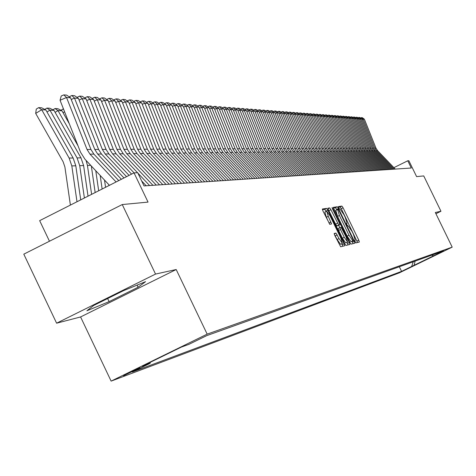 <?xml version="1.0" encoding="UTF-8"?>
<svg xmlns="http://www.w3.org/2000/svg" width="476" height="476" viewBox="0 0 476 476"><rect width="100%" height="100%" fill="white"/><g stroke="black" fill="none" stroke-linecap="round" stroke-linejoin="round"><path stroke-width="0.71" d="M355.138 241.677L355.977 242.891L359.338 242.04L358.773 240.16L343.083 207.81L341.887 206.06L338.371 206.596L338.763 207.899L339.614 209.131L340.066 209.059L343.928 214.676L345.243 217.383L347.052 223.357L346.546 223.47L346.945 224.779L347.789 226.005L348.236 225.916L352.079 231.491L353.394 234.204L355.221 240.231L354.739 240.35L355.138 241.677M123.593 375.707L140.033 367.799L123.593 375.707M334.217 233.46L334.783 235.43L340.673 246.782L344.707 245.753L344.124 243.807L327.845 210.196L326.59 208.381L322.383 209.018L322.936 210.963L329.785 224.303L331.582 223.958L328.256 216.336L326.714 211.189L330.136 216.015L340.864 238.173L342.417 243.385L339.031 238.595L335.979 233.079L334.194 233.472M435.921 213.73L440.96 211.255L423.735 175.93L416.601 176.608L408.866 160.733L407.771 160.781L411.3 168.016L144.032 185.914L137.701 172.717L134.036 172.877L39.663 220.644L49.462 241.231M155.539 274.069L56.608 323.192L80.581 316.951L176.191 269.529L155.539 274.069L122.255 204.549L148.042 202.098L134.036 172.877M176.191 269.529L207.161 334.134L452.2 247.133L399.358 272.837L111.122 381.115L207.161 334.134M440.96 211.255L435.32 212.498L452.2 247.133M349.884 242.373L351.104 244.134L354.929 243.159L354.352 241.261L338.484 208.53L337.27 206.762L333.265 207.375L349.884 242.373M332.551 209.006L332.968 208.797L349.307 242.516L349.884 244.438L345.957 245.438L344.713 243.658L328.458 210.1L327.887 208.19M327.904 208.185L329.666 207.917L330.909 209.714L338.698 225.023L339.852 224.791L339.275 222.887L332.486 208.875L332.087 207.548L332.968 208.797M56.608 323.192L23.8 254.16L122.255 204.549M410.395 267.298L400.988 271.802L410.395 267.298M150.458 362.218L150.083 363.343L132.316 372.03L401.577 271.385L411.645 266.483L413.245 261.782M150.083 363.343L142.181 366.27L181.445 347.058L188.853 344.38L206.792 335.604L443.692 250.894L411.645 266.483M80.581 316.951L111.122 381.115M407.771 160.781L393.89 167.653M399.334 266.756L401.577 271.385M431.726 255.172L433.565 255.82M415.143 261.104L414.019 265.608M93.73 305.443L86.9 310.768L109.105 301.635L138.105 287.248L145.561 281.655L123.403 290.711L93.73 305.443M137.088 285.118L138.105 287.248M107.63 298.541L109.105 301.635M357.53 242.498L341.28 208.702L340.084 206.953L338.466 207.203M336.859 209.827L335.449 207.667L333.319 207.988M353.097 243.623L352.109 241.296M351.502 241.594L353.335 240.695L352.93 239.368L338.989 210.6L338.138 209.369L337.597 209.464L339.412 215.461L348.985 235.215L352.859 240.814L353.329 240.701L351.026 241.713L352.859 240.814M337.561 209.488L335.764 210.368L337.579 216.366L339.412 215.461M351.026 241.713L347.153 236.114L337.579 216.366M338.008 225.695L336.841 225.933L335.604 224.148L327.964 208.91M338.704 225.356L339.828 227.677M346.927 242.332L347.456 243.426L349.307 242.516M344.267 237.274L347.593 242.004L346.052 236.864L341.09 227.379L339.941 227.617L340.518 229.533L344.267 237.274L342.405 238.19L345.737 242.921L347.593 242.004M339.929 227.623L338.085 228.534L338.656 230.449L340.518 229.533M342.405 238.19L338.656 230.449M348.033 244.914L347.456 243.426M342.417 243.385L340.536 244.307L337.151 239.523L334.241 234.073M326.714 211.189L324.84 212.117L326.369 217.27L328.256 216.336M329.648 224.25L326.369 217.27M326.143 211.469L324.715 209.309L322.413 209.66M342.833 246.235L341.756 243.706M394.122 169.17L376.397 150.66L374.731 148.072L363.117 119.095L362.069 119.53M395.27 169.093L377.599 150.648L375.939 148.066L364.366 119.184L363.117 119.095L361.415 117.62L362.29 117.685L364.366 119.184M360.481 118.006L361.415 117.62M391.808 169.325L373.963 150.69L372.286 148.084L360.594 118.911L359.535 119.351M392.968 169.248L375.183 150.672L373.511 148.078L361.861 119.006L360.594 118.911L358.88 117.429L359.773 117.495L361.861 119.006M357.934 117.816L358.88 117.429M389.457 169.48L371.5 150.719L369.81 148.095L358.041 118.726L356.964 119.173M390.635 169.402L372.738 150.708L371.054 148.09L359.32 118.821L358.041 118.726L356.316 117.233L357.22 117.298L359.32 118.821M355.358 117.626L356.316 117.233M387.077 169.64L369.001 150.749L367.299 148.107L355.453 118.536L354.364 118.988M388.273 169.557L370.251 150.737L368.555 148.101L356.75 118.631L355.453 118.536L353.716 117.031L354.632 117.102L356.75 118.631M352.746 117.435L353.716 117.031M384.667 169.801L366.466 150.779L364.753 148.119L352.823 118.346L351.722 118.804M385.875 169.718L367.734 150.767L366.026 148.113L354.144 118.441L352.823 118.346L351.08 116.828L352.008 116.9L354.144 118.441M350.098 117.239L351.08 116.828M382.222 169.962L363.896 150.815L362.171 148.131L350.163 118.149L349.045 118.613M383.448 169.884L365.187 150.797L363.468 148.125L351.496 118.25L350.163 118.149L348.408 116.626L349.348 116.697L351.496 118.25M347.409 117.036L348.408 116.626M379.741 170.128L361.29 150.844L359.553 148.143L347.462 117.953L346.326 118.423M380.984 170.045L362.599 150.827L360.868 148.137L348.819 118.054L347.462 117.953L345.701 116.418L346.653 116.495L348.819 118.054M344.689 116.84L345.701 116.418M377.224 170.301L358.648 150.874L356.899 148.161L344.725 117.756L343.577 118.232M378.485 170.212L359.975 150.862L358.232 148.149L346.1 117.858L344.725 117.756L342.952 116.209L343.916 116.281L346.1 117.858M341.923 116.632L342.952 116.209M374.672 170.468L355.971 150.91L354.209 148.173L341.952 117.554L340.78 118.036M375.951 170.384L357.315 150.892L355.56 148.167L343.345 117.655L341.952 117.554L340.161 115.995L341.143 116.073L343.345 117.655M339.126 116.43L340.161 115.995M372.083 170.646L353.252 150.946L351.478 148.185L339.132 117.352L337.948 117.84M373.386 170.557L354.614 150.928L352.847 148.179L340.548 117.453L339.132 117.352L337.335 115.781L338.329 115.858L340.548 117.453M336.282 116.215L337.335 115.781M369.459 170.819L350.491 150.975L348.706 148.203L336.276 117.144L335.074 117.637M370.78 170.729L351.877 150.957L350.098 148.191L337.71 117.245L336.276 117.144L334.467 115.561L335.479 115.638L337.71 117.245M333.402 116.007L334.467 115.561M366.8 170.997L347.694 151.011L345.897 148.214L333.378 116.929L332.159 117.435M368.132 170.908L349.098 150.993L347.307 148.209L334.836 117.036L333.378 116.929L331.558 115.341L332.581 115.418L334.836 117.036M330.475 115.787L331.558 115.341M364.098 171.176L344.856 151.047L343.047 148.226L330.439 116.715L329.202 117.227M365.449 171.086L346.284 151.029L344.475 148.22L331.915 116.822L330.439 116.715L328.607 115.115L329.648 115.192L331.915 116.822M327.512 115.573L328.607 115.115M361.355 171.36L341.976 151.082L340.156 148.244L327.458 116.501L326.203 117.019M362.73 171.271L343.422 151.065L341.607 148.232L328.952 116.608L327.458 116.501L325.614 114.883L326.667 114.966L328.952 116.608M324.501 115.347L325.614 114.883M358.571 171.55L339.055 151.118L337.222 148.256L324.43 116.281L323.156 116.81M359.969 171.455L340.524 151.1L338.692 148.25L325.947 116.388L324.43 116.281L322.573 114.651L323.644 114.734L325.947 116.388M321.443 115.121L322.573 114.651M355.75 171.735L336.092 151.154L334.241 148.274L321.36 116.055L320.062 116.59M357.167 171.64L337.579 151.136L335.735 148.262L322.901 116.168L321.36 116.055L319.491 114.418L320.574 114.502L322.901 116.168M318.343 114.894L319.491 114.418M352.883 171.931L333.081 151.189L331.219 148.286L318.236 115.829L316.927 116.376M354.322 171.83L334.592 151.172L332.736 148.28L319.801 115.942L318.236 115.829L316.362 114.18L317.462 114.264L319.801 115.942M315.195 114.662L316.362 114.18M349.973 172.122L330.023 151.225L328.148 148.304L315.07 115.597L313.738 116.15M351.431 172.026L331.558 151.207L329.69 148.298L316.659 115.716L315.07 115.597L313.184 113.937L314.303 114.02L316.659 115.716M312 114.424L313.184 113.937M347.016 172.324L326.923 151.267L325.031 148.316L311.857 115.365L310.507 115.924M348.497 172.223L328.476 151.243L326.595 148.31L313.47 115.484L311.857 115.365L309.959 113.687L311.09 113.776L313.47 115.484M308.757 114.186L309.959 113.687M344.017 172.52L323.769 151.303L321.865 148.333L308.597 115.127L307.222 115.698M345.522 172.419L325.352 151.285L323.454 148.328L310.233 115.246L308.597 115.127L306.681 113.437L307.835 113.526L310.233 115.246M305.461 113.942L306.681 113.437M340.971 172.728L320.568 151.344L318.652 148.351L305.283 114.883L303.884 115.466M342.5 172.621L322.175 151.32L320.265 148.339L306.943 115.008L305.283 114.883L303.355 113.187L304.527 113.276L306.943 115.008M302.117 113.699L303.355 113.187M337.877 172.931L317.319 151.38L315.386 148.369L301.915 114.639L300.493 115.228M339.43 172.83L318.95 151.362L317.028 148.357L303.605 114.764L301.915 114.639L299.975 112.925L301.165 113.02L303.605 114.764M298.72 113.449L299.975 112.925M334.729 173.145L314.023 151.422L312.072 148.381L298.494 114.389L297.054 114.99M336.312 173.038L315.677 151.404L313.738 148.375L300.213 114.514L298.494 114.389L296.542 112.663L297.75 112.758L300.213 114.514M295.269 113.193L296.542 112.663M331.54 173.359L310.667 151.463L308.704 148.399L295.019 114.139L293.555 114.746M333.14 173.252L312.351 151.445L310.394 148.393L296.762 114.264L295.019 114.139L293.055 112.395L294.281 112.491L296.762 114.264M291.764 112.937L293.055 112.395M328.297 173.573L307.264 151.505L305.283 148.417L291.49 113.883L290.003 114.502M329.922 173.466L308.972 151.487L306.996 148.411L293.264 114.008L291.49 113.883L289.515 112.128L290.759 112.223L293.264 114.008M288.2 112.675L289.515 112.128M324.995 173.794L303.801 151.546L301.802 148.435L287.909 113.621L286.397 114.252M326.655 173.686L305.538 151.529L303.551 148.429L289.705 113.752L287.909 113.621L285.915 111.854L287.183 111.949L289.705 113.752M284.577 112.407L285.915 111.854M321.645 174.02L300.279 151.588L298.268 148.452L284.261 113.353L282.726 113.996M323.329 173.907L302.046 151.57L300.047 148.441L286.094 113.49L284.261 113.353L282.256 111.574L283.547 111.67L286.094 113.49M280.899 112.14L282.256 111.574M318.242 174.246L296.703 151.636L294.68 148.47L280.56 113.086L278.995 113.734M319.949 174.133L298.5 151.612L296.483 148.458L282.417 113.223L280.56 113.086L278.543 111.289L279.852 111.39L282.417 113.223M277.163 111.866L278.543 111.289M314.779 174.478L293.073 151.677L291.026 148.488L276.794 112.812L275.205 113.472M316.516 174.365L294.894 151.66L292.859 148.482L278.686 112.949L276.794 112.812L274.765 111.003L276.092 111.104L278.686 112.949M273.361 111.586L274.765 111.003M311.262 174.716L289.372 151.725L287.314 148.506L272.968 112.532L271.35 113.205M313.029 174.597L291.229 151.701L289.176 148.5L274.89 112.675L272.968 112.532L270.921 110.706L272.272 110.813L274.89 112.675M269.493 111.301L270.921 110.706M307.68 174.954L285.618 151.773L283.541 148.524L269.071 112.253L267.435 112.931M309.477 174.835L287.504 151.749L285.433 148.518L271.028 112.39L269.071 112.253L267.012 110.408L268.387 110.515L271.028 112.39M265.566 111.015L267.012 110.408M304.039 175.198L281.798 151.814L279.704 148.548L265.114 111.961L263.448 112.657M305.866 175.079L283.714 151.79L281.631 148.536L267.101 112.104L265.114 111.961L263.044 110.105L264.442 110.212L267.101 112.104M261.568 110.718L263.044 110.105M300.338 175.448L277.907 151.862L275.8 148.566L261.092 111.67L259.39 112.378M302.2 175.323L279.858 151.838L277.758 148.554L263.109 111.818L261.092 111.67L259.003 109.795L260.426 109.902L263.109 111.818M257.504 110.42L259.003 109.795M296.572 175.698L273.956 151.915L271.826 148.583L256.992 111.372L255.267 112.092M298.464 175.573L275.943 151.886L273.819 148.577L259.051 111.521L256.992 111.372L254.892 109.48L256.338 109.593L259.051 111.521M253.369 110.117L254.892 109.48M292.74 175.953L269.934 151.963L267.786 148.607L252.827 111.069L251.072 111.8M294.668 175.828L271.951 151.939L269.815 148.595L254.922 111.217L252.827 111.069L250.715 109.165L252.185 109.278L254.922 111.217M249.162 109.813L250.715 109.165M288.843 176.215L265.84 152.011L263.674 148.625L248.591 110.759L246.8 111.503M290.8 176.084L267.893 151.987L265.739 148.613L250.721 110.914L248.591 110.759L246.461 108.837L247.954 108.95L250.721 110.914M244.884 109.498L246.461 108.837M284.874 176.483L261.675 152.064L259.491 148.649L244.277 110.444L242.457 111.206M286.867 176.346L263.769 152.04L261.592 148.637L246.443 110.605L244.277 110.444L242.129 108.51L243.652 108.623L246.443 110.605M240.529 109.177L242.129 108.51M280.834 176.751L257.433 152.118L255.231 148.667L239.886 110.123L238.03 110.902M282.863 176.614L259.563 152.088L257.373 148.655L242.088 110.283L239.886 110.123L237.72 108.171L239.273 108.29L242.088 110.283M236.09 108.855L237.72 108.171M276.723 177.03L253.119 152.165L250.894 148.69L235.412 109.801L233.526 110.587M278.787 176.888L255.285 152.141L253.071 148.679L237.661 109.962L235.412 109.801L233.234 107.826L234.817 107.951L237.661 109.962M231.58 108.522L233.234 107.826M272.534 177.31L248.722 152.219L246.479 148.714L230.86 109.468L228.944 110.271M274.64 177.167L250.929 152.195L248.698 148.702L233.151 109.635L230.86 109.468L228.67 107.481L230.277 107.6L233.151 109.635M226.981 108.189L228.67 107.481M268.268 177.596L244.248 152.278L241.986 148.732L226.225 109.129L224.273 109.95M270.41 177.453L246.497 152.249L244.242 148.72L228.557 109.301L226.225 109.129L224.017 107.124L225.654 107.249L228.557 109.301M222.298 107.844L224.017 107.124M263.924 177.881L239.69 152.332L237.405 148.756L221.507 108.79L219.513 109.623M266.108 177.738L241.981 152.302L239.708 148.744L223.881 108.962L221.507 108.79L219.281 106.761L220.947 106.892L223.881 108.962M217.532 107.499L219.281 106.761M259.503 178.179L235.043 152.391L232.74 148.78L216.699 108.439L214.67 109.29M261.723 178.03L237.375 152.362L235.084 148.768L219.115 108.611L216.699 108.439L214.456 106.392L216.152 106.523L219.115 108.611M212.671 107.142L214.456 106.392M254.993 178.482L230.313 152.445L227.992 148.804L211.796 108.082L209.732 108.95M257.26 178.333L232.693 152.415L230.378 148.792L214.26 108.26L211.796 108.082L209.541 106.017L211.273 106.148L214.26 108.26M207.726 106.779L209.541 106.017M250.4 178.792L225.493 152.504L223.149 148.827L206.804 107.719L204.698 108.599M252.708 178.637L227.915 152.475L225.582 148.815L209.315 107.897L206.804 107.719L204.531 105.636L206.292 105.773L209.315 107.897M202.681 106.41L204.531 105.636M245.717 179.101L220.578 152.564L218.21 148.851L201.717 107.35L199.569 108.248M248.067 178.946L223.048 152.534L220.691 148.839L204.275 107.534L201.717 107.35L199.42 105.244L201.223 105.38L204.275 107.534M197.54 106.035L199.42 105.244M240.945 179.422L215.569 152.629L213.177 148.881L196.529 106.969L194.339 107.891M243.343 179.262L218.085 152.594L215.705 148.863L199.135 107.159L196.529 106.969L194.22 104.845L196.052 104.988L199.135 107.159M192.298 105.654L194.22 104.845M236.072 179.75L210.457 152.689L208.048 148.905L191.239 106.582L189.008 107.522M238.518 179.583L213.028 152.659L210.624 148.893L193.899 106.779L191.239 106.582L188.912 104.44L190.781 104.583L193.899 106.779M186.955 105.267L188.912 104.44M231.11 180.083L205.251 152.754L202.818 148.929L185.842 106.19L183.569 107.148M233.603 179.916L207.869 152.719L205.442 148.917L188.555 106.392L185.842 106.19L183.498 104.03L185.402 104.173L188.555 106.392M181.505 104.869L183.498 104.03M226.046 180.422L199.938 152.82L197.475 148.958L180.345 105.791L178.018 106.767M228.593 180.249L202.603 152.784L200.158 148.946L183.105 105.993L180.345 105.791L177.976 103.607L179.922 103.756L183.105 105.993M175.947 104.464L177.976 103.607M220.882 180.767L194.517 152.885L192.03 148.982L174.728 105.38L172.36 106.38M223.476 180.594L197.237 152.85L194.767 148.97L177.548 105.589L174.728 105.38L172.348 103.179L174.329 103.328L177.548 105.589M170.277 104.048L172.348 103.179M215.604 181.118L188.984 152.951L186.479 149.012L169.004 104.964L166.582 105.987M218.258 180.94L191.763 152.915L189.269 149L171.884 105.178L169.004 104.964L166.6 102.739L168.623 102.893L171.884 105.178M164.488 103.631L166.6 102.739M210.225 181.481L183.337 153.022L180.803 149.042L163.155 104.541L160.686 105.583M212.933 181.296L186.175 152.986L183.653 149.024L166.094 104.756L163.155 104.541L160.733 102.292L162.804 102.447L166.094 104.756M158.579 103.197L160.733 102.292M204.734 181.85L177.572 153.094L175.013 149.071L157.187 104.107L154.67 105.172M207.494 181.659L180.469 153.058L177.923 149.053L160.186 104.327L157.187 104.107L154.748 101.834L156.86 101.995L160.186 104.327M152.552 102.762L154.748 101.834M199.123 182.225L171.687 153.165L169.105 149.101L151.094 103.661L148.524 104.75M201.943 182.034L174.644 153.129L172.074 149.083L154.159 103.887L151.094 103.661L148.637 101.364L150.791 101.531L154.159 103.887M146.394 102.316L148.637 101.364M193.393 182.605L165.678 153.236L163.066 149.131L144.877 103.209L142.247 104.321M196.273 182.415L168.7 153.201L166.1 149.113L148 103.435L144.877 103.209L142.395 100.888L144.597 101.055L148 103.435M140.105 101.858L142.395 100.888M187.538 182.998L159.537 153.314L156.901 149.161L138.516 102.745L135.833 103.881M190.483 182.802L162.625 153.272L160.001 149.143L141.711 102.983L138.516 102.745L136.017 100.4L138.266 100.573L141.711 102.983M133.691 101.388L136.017 100.4M181.558 183.397L153.266 153.391L150.6 149.19L132.025 102.275L129.276 103.435M184.569 183.195L156.42 153.349L153.766 149.178L135.291 102.513L132.025 102.275L129.502 99.906L131.798 100.079L135.291 102.513M127.146 100.936L129.502 99.906M175.448 183.807L146.852 153.468L144.163 149.226L125.39 101.793L122.582 102.977M178.518 183.599L150.077 153.427L147.399 149.208L128.722 102.037L125.39 101.793L122.844 99.395L125.194 99.573L128.722 102.037M120.452 100.46L122.844 99.395M169.2 184.224L140.301 153.546L137.582 149.256L118.601 101.299L115.733 102.513M172.342 184.016L143.597 153.51L140.89 149.238L122.017 101.549L118.601 101.299L116.043 98.877L118.441 99.062L122.017 101.549M113.615 99.978L116.043 98.877M162.81 184.652L133.601 153.629L130.846 149.291L111.664 100.793L108.73 102.037M166.023 184.438L136.969 153.587L134.232 149.274L115.156 101.049L111.664 100.793L109.081 98.348L111.539 98.532L115.156 101.049M106.624 99.484L109.081 98.348M156.277 185.093L126.747 153.712L123.962 149.327L104.571 100.275L101.572 101.549M159.561 184.872L130.192 153.671L127.425 149.309L108.141 100.537L104.571 100.275L101.965 97.8L104.476 97.991L108.141 100.537M99.478 98.984L101.965 97.8M108.814 184.652L108.95 185.575M104.518 180.071L105.565 187.288M149.589 185.539L137.879 173.091M137.534 172.723L119.732 153.802L116.923 149.363L97.318 99.746L94.242 101.049M152.951 185.313L123.26 153.754L120.464 149.345L100.966 100.014L97.318 99.746L94.688 97.247L97.253 97.443L100.966 100.014M92.165 98.467L94.688 97.247M100.174 175.436L102.138 189.02M95.777 170.753L98.669 190.775M64.593 111.783L63.052 112.723M60.851 110.236L63.498 108.998M63.695 109.498L62.927 108.968M131.578 174.121L112.562 153.885L109.718 149.399L89.887 99.21L86.745 100.543M134.065 172.877L116.168 153.843L113.342 149.381L93.623 99.478L89.887 99.21L87.239 96.676L89.869 96.878L93.623 99.478M146.191 185.765L141.64 180.928M84.68 97.943L87.239 96.676M52.913 109.825L55.032 108.528L57.816 108.683L61.957 110.795L69.306 123.73M91.332 166.011L95.164 192.554M86.096 160.43L87.441 165.452L91.612 194.345M61.957 110.795L58.001 110.587L78.016 145.811M55.032 108.528L58.001 110.587L55.115 112.354M126.539 176.667L105.214 153.974L102.34 149.434L82.288 98.657L79.07 100.019M129.073 175.388L108.909 153.932L106.053 149.416L86.114 98.931L82.288 98.657L79.617 96.093L82.306 96.301L86.114 98.931M77.017 97.401L79.617 96.093M44.786 109.409L46.951 108.082L49.801 108.242L53.996 110.378L80.974 157.859L83.609 165.565L88.024 196.166M53.996 110.378L49.944 110.164L77.076 157.925L79.724 165.678L84.389 198.004M46.951 108.082L49.944 110.164L46.993 111.973M121.38 179.279L97.699 154.069L94.789 149.47L74.506 98.086L71.216 99.49M123.974 177.97L101.477 154.022L98.591 149.452L78.421 98.371L74.506 98.086L71.811 95.498L74.565 95.706L78.421 98.371M69.175 96.854L71.811 95.498M45.845 109.95L41.698 109.73L35.688 113.413L36.277 109.099L38.681 107.624L41.596 107.784L45.845 109.95L73.131 157.996L75.797 165.797L80.712 199.866M38.681 107.624L41.698 109.73L69.139 158.068L71.822 165.916L76.993 201.747M70.394 205.091L64.891 166.957L63.106 161.733L35.688 113.413M116.09 181.957L90 154.165L87.06 149.512L66.539 97.509L60.053 100.269L80.551 152.243L84.96 159.222L109.444 185.325M118.75 180.612L93.873 154.117L90.946 149.488L70.549 97.8L66.539 97.509L63.82 94.885L66.64 95.105L70.549 97.8M60.053 100.269L61.231 95.991L63.82 94.885M346.522 223.613L347.004 223.375M340.084 206.953L341.887 206.06M341.28 208.702L343.083 207.81M356.964 241.046L358.773 240.16M335.449 207.667L337.27 206.762M336.663 209.428L338.484 208.53M352.526 242.159L354.352 241.261M347.153 236.114L348.985 235.215M327.928 208.78L329.666 207.917M329.059 210.63L330.909 209.714M335.604 224.148L337.466 223.232M336.841 225.933L338.698 225.023M334.206 233.954L335.979 233.079M335.354 235.81L337.234 234.882M337.151 239.523L339.031 238.595M329.124 222.946L331.004 222.018M324.715 209.309L326.59 208.381M325.977 211.118L327.845 210.196M342.25 244.724L344.124 243.807M376.397 150.66L377.599 150.648M374.731 148.072L375.939 148.066M373.963 150.69L375.183 150.672M372.286 148.084L373.511 148.078M371.5 150.719L372.738 150.708M369.81 148.095L371.054 148.09M369.001 150.749L370.251 150.737M367.299 148.107L368.555 148.101M366.466 150.779L367.734 150.767M364.753 148.119L366.026 148.113M363.896 150.815L365.187 150.797M362.171 148.131L363.468 148.125M361.29 150.844L362.599 150.827M359.553 148.143L360.868 148.137M358.648 150.874L359.975 150.862M356.899 148.161L358.232 148.149M355.971 150.91L357.315 150.892M354.209 148.173L355.56 148.167M353.252 150.946L354.614 150.928M351.478 148.185L352.847 148.179M350.491 150.975L351.877 150.957M348.706 148.203L350.098 148.191M347.694 151.011L349.098 150.993M345.897 148.214L347.307 148.209M344.856 151.047L346.284 151.029M343.047 148.226L344.475 148.22M341.976 151.082L343.422 151.065M340.156 148.244L341.607 148.232M339.055 151.118L340.524 151.1M337.222 148.256L338.692 148.25M336.092 151.154L337.579 151.136M334.241 148.274L335.735 148.262M333.081 151.189L334.592 151.172M331.219 148.286L332.736 148.28M330.023 151.225L331.558 151.207M328.148 148.304L329.69 148.298M326.923 151.267L328.476 151.243M325.031 148.316L326.595 148.31M323.769 151.303L325.352 151.285M321.865 148.333L323.454 148.328M320.568 151.344L322.175 151.32M318.652 148.351L320.265 148.339M317.319 151.38L318.95 151.362M315.386 148.369L317.028 148.357M314.023 151.422L315.677 151.404M312.072 148.381L313.738 148.375M310.667 151.463L312.351 151.445M308.704 148.399L310.394 148.393M307.264 151.505L308.972 151.487M305.283 148.417L306.996 148.411M303.801 151.546L305.538 151.529M301.802 148.435L303.551 148.429M300.279 151.588L302.046 151.57M298.268 148.452L300.047 148.441M296.703 151.636L298.5 151.612M294.68 148.47L296.483 148.458M293.073 151.677L294.894 151.66M291.026 148.488L292.859 148.482M289.372 151.725L291.229 151.701M287.314 148.506L289.176 148.5M285.618 151.773L287.504 151.749M283.541 148.524L285.433 148.518M281.798 151.814L283.714 151.79M279.704 148.548L281.631 148.536M277.907 151.862L279.858 151.838M275.8 148.566L277.758 148.554M273.956 151.915L275.943 151.886M271.826 148.583L273.819 148.577M269.934 151.963L271.951 151.939M267.786 148.607L269.815 148.595M265.84 152.011L267.893 151.987M263.674 148.625L265.739 148.613M261.675 152.064L263.769 152.04M259.491 148.649L261.592 148.637M257.433 152.118L259.563 152.088M255.231 148.667L257.373 148.655M253.119 152.165L255.285 152.141M250.894 148.69L253.071 148.679M248.722 152.219L250.929 152.195M246.479 148.714L248.698 148.702M244.248 152.278L246.497 152.249M241.986 148.732L244.242 148.72M239.69 152.332L241.981 152.302M237.405 148.756L239.708 148.744M235.043 152.391L237.375 152.362M232.74 148.78L235.084 148.768M230.313 152.445L232.693 152.415M227.992 148.804L230.378 148.792M225.493 152.504L227.915 152.475M223.149 148.827L225.582 148.815M220.578 152.564L223.048 152.534M218.21 148.851L220.691 148.839M215.569 152.629L218.085 152.594M213.177 148.881L215.705 148.863M210.457 152.689L213.028 152.659M208.048 148.905L210.624 148.893M205.251 152.754L207.869 152.719M202.818 148.929L205.442 148.917M199.938 152.82L202.603 152.784M197.475 148.958L200.158 148.946M194.517 152.885L197.237 152.85M192.03 148.982L194.767 148.97M188.984 152.951L191.763 152.915M186.479 149.012L189.269 149M183.337 153.022L186.175 152.986M180.803 149.042L183.653 149.024M177.572 153.094L180.469 153.058M175.013 149.071L177.923 149.053M171.687 153.165L174.644 153.129M169.105 149.101L172.074 149.083M165.678 153.236L168.7 153.201M163.066 149.131L166.1 149.113M159.537 153.314L162.625 153.272M156.901 149.161L160.001 149.143M153.266 153.391L156.42 153.349M150.6 149.19L153.766 149.178M146.852 153.468L150.077 153.427M144.163 149.226L147.399 149.208M140.301 153.546L143.597 153.51M137.582 149.256L140.89 149.238M133.601 153.629L136.969 153.587M130.846 149.291L134.232 149.274M126.747 153.712L130.192 153.671M123.962 149.327L127.425 149.309M119.732 153.802L123.26 153.754M116.923 149.363L120.464 149.345M112.562 153.885L116.168 153.843M109.718 149.399L113.342 149.381M90.72 165.356L87.441 165.452M105.214 153.974L108.909 153.932M102.34 149.434L106.053 149.416M80.974 157.859L77.076 157.925M83.609 165.565L79.724 165.678M97.699 154.069L101.477 154.022M94.789 149.47L98.591 149.452M73.131 157.996L69.139 158.068M75.797 165.797L71.822 165.916M90 154.165L93.873 154.117M87.06 149.512L90.946 149.488M346.522 223.619L347.052 223.357M335.764 210.368L337.597 209.464M338.085 228.534L339.941 227.617"/></g></svg>
